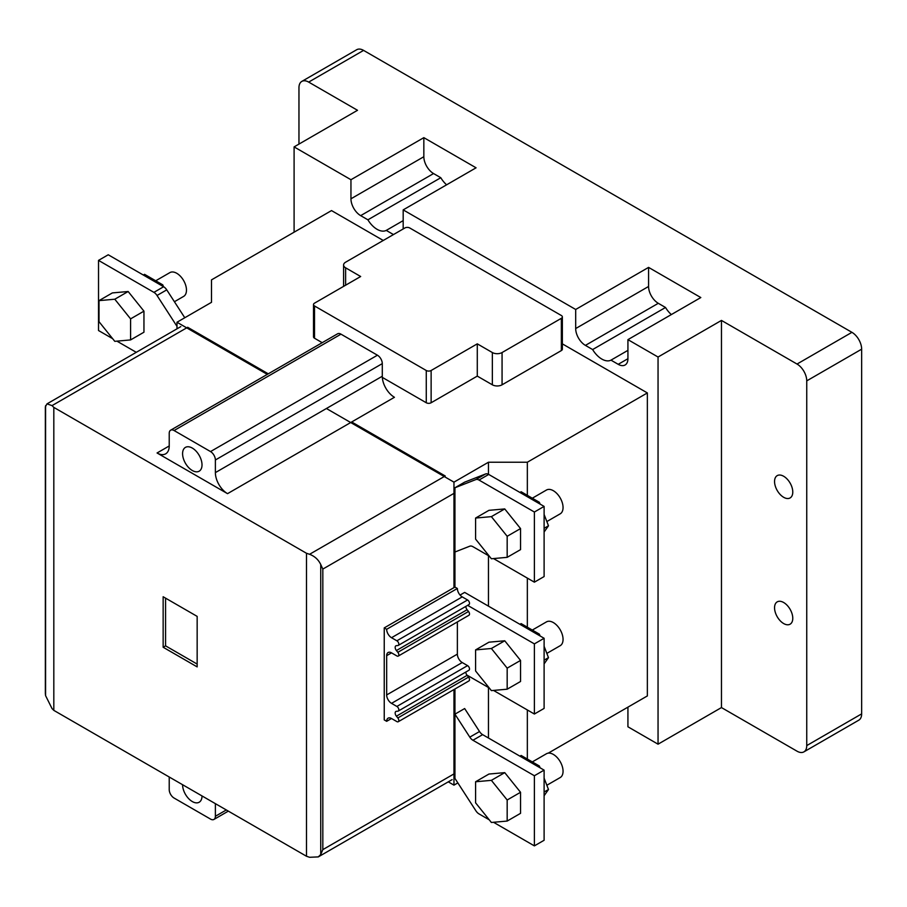 <?xml version="1.0" encoding="UTF-8"?>
<svg xmlns="http://www.w3.org/2000/svg" width="907" height="907" viewBox="0 0 907 907"><rect width="100%" height="100%" fill="white"/><g stroke="black" fill="none" stroke-linecap="round" stroke-linejoin="round"><path stroke-width="1.36" d="M783.659 497.297A12.879 7.437 60 0 1 775.247 485.948A12.879 7.437 60 0 1 777.22 475.619A12.879 7.437 60 0 1 783.659 476.266A12.879 7.437 60 0 1 792.083 487.615A12.879 7.437 60 0 1 790.099 497.943A12.879 7.437 60 0 1 783.659 497.297M783.659 623.551A12.879 7.437 60 0 1 775.247 612.191A12.879 7.437 60 0 1 777.22 601.863A12.879 7.437 60 0 1 783.659 602.509A12.879 7.437 60 0 1 792.083 613.858A12.879 7.437 60 0 1 790.099 624.186A12.879 7.437 60 0 1 783.659 623.551M803.897 751.88L858.804 720.169A13.741 7.936 -120 0 0 861.65 713.877L861.65 349.172A13.741 7.936 -120 0 0 851.934 332.336L363.582 50.395A13.741 7.936 -120 0 0 356.712 49.715L301.804 81.415A13.741 7.936 60 0 1 308.675 82.095L357.517 110.291L294.095 146.9L350.952 179.722L423.841 137.649L476.073 167.806L403.184 209.88L575.684 309.48L648.573 267.395L700.816 297.553L627.927 339.637L658.051 357.029L721.462 320.42L797.026 364.047A13.741 7.936 60 0 1 806.742 380.872L806.742 745.588A13.741 7.936 60 0 1 803.897 751.88A13.741 7.936 60 0 1 797.026 751.189L721.462 707.573L658.051 744.182L627.927 726.79L627.927 707.709A13.741 7.936 60 0 0 627.916 707.154M298.959 144.1L298.959 87.707A13.741 7.936 60 0 1 301.804 81.415M721.462 320.42L721.462 707.573M423.841 137.649L423.841 156.718A13.741 7.936 -120 0 0 433.557 173.554L440.791 177.727A18.9 10.907 -120 0 0 446.618 184.813M393.468 234.573L386.246 230.401A18.9 10.907 60 0 1 367.902 219.811L360.669 215.639A13.741 7.936 60 0 1 350.952 198.803L350.952 179.722M294.095 146.9L294.095 232.192M658.051 744.182L658.051 357.029M627.927 339.637L627.927 358.707A13.741 7.936 60 0 1 625.082 364.999A13.741 7.936 60 0 1 618.211 364.319L610.978 360.147A18.9 10.907 60 0 1 592.634 349.558L585.412 345.386A13.741 7.936 60 0 1 575.684 328.549L575.684 309.48M403.184 209.88L403.184 228.961M267.304 374.387L176.99 322.246L211.49 302.326L211.49 279.878L331.52 210.583L383.264 240.468M562.363 343.866L647.36 392.935L647.36 695.93L548.259 753.139M648.573 267.395L648.573 286.476A13.741 7.936 -120 0 0 658.289 303.301L665.523 307.484A18.9 10.907 -120 0 0 671.35 314.559M386.246 230.401L403.184 220.616M367.902 219.811L440.791 177.727M665.523 307.484L592.634 349.558M627.927 350.363L610.978 360.147M326.418 408.513L453.965 482.15L488.465 462.23L527.341 462.23L647.36 392.935M382.335 377.391L426.267 402.753A3.435 1.984 0 0 0 431.131 402.753L477.286 376.11L492.354 384.806A6.871 3.968 180 0 0 502.07 384.806L561.354 350.578A3.435 1.984 0 0 0 562.363 349.172L562.363 316.917A3.435 1.984 0 0 0 561.354 315.511L409.749 227.974A3.435 1.984 180 0 0 404.885 227.974L345.612 262.202A6.871 3.968 180 0 0 343.594 265.014L343.594 286.374M322.212 342.687L314.514 338.232A3.435 1.984 0 0 1 313.505 336.826L313.505 304.571A3.435 1.984 0 0 0 314.514 305.965L314.514 338.232M448.273 781.857L453.965 785.145L457.842 782.9M527.341 462.23L527.341 495.335M527.341 578.099L527.341 627.191M527.341 709.954L527.341 759.046M488.465 462.23L488.465 474.304M488.465 555.651L488.465 606.148M488.465 687.506L488.465 738.003M453.965 482.15L453.965 587.634M453.965 689.558L453.965 785.145M176.99 322.246L176.99 328.81M313.505 304.571A3.435 1.984 0 0 1 314.514 303.165L360.669 276.51L345.612 267.814A6.871 3.968 180 0 1 343.594 265.014M426.267 402.753L426.267 370.498L314.514 305.965M477.286 376.11L477.286 343.844L431.131 370.498L431.131 402.753M561.354 350.578L561.354 318.312L502.07 352.54A6.871 3.968 180 0 1 492.354 352.54L477.286 343.844M561.354 318.312A3.435 1.984 0 0 0 562.363 316.917M426.267 370.498A3.435 1.984 0 0 0 431.131 370.498M192.295 470.506A13.741 7.936 60 0 1 183.327 458.398A13.741 7.936 60 0 1 185.425 447.389A13.741 7.936 60 0 1 192.295 448.069A13.741 7.936 60 0 1 201.275 460.178A13.741 7.936 60 0 1 199.177 471.187A13.741 7.936 60 0 1 192.295 470.506M202.023 795.938A13.741 7.936 60 0 1 199.177 802.23A13.741 7.936 60 0 1 192.295 801.55A13.741 7.936 60 0 1 182.579 784.714M268.279 373.82L187.681 327.291L52.039 405.61L53.819 407.39L306.487 553.27L309.57 554.29C314.672 556.206 318.402 559.619 320.749 564.528L322.824 569.086L454.94 492.807L454.94 587.078L457.366 588.473A6.871 3.968 60 0 0 462.23 596.897L391.529 637.712A6.871 3.968 60 0 1 386.665 629.299L457.366 588.473M309.57 554.29L445.224 475.982L351.678 421.97L227.532 493.657L157.07 452.978L169.224 445.961A17.176 9.92 60 0 1 165.664 453.829A17.176 9.92 60 0 1 157.07 452.978M468.534 604.731A2.744 1.587 -120 0 0 468.942 604.606A2.744 1.587 -120 0 0 469.373 602.407A2.744 1.587 -120 0 0 467.57 599.981L462.23 596.897M468.534 611.488L397.833 652.303A2.744 1.587 60 0 1 398.241 656.078L468.942 615.263A2.744 1.587 -120 0 0 468.534 611.488L467.105 609.719A3.435 1.984 60 0 1 465.881 606.375M468.534 670.375A2.744 1.587 -120 0 0 468.942 670.25A2.744 1.587 -120 0 0 469.373 668.051A2.744 1.587 -120 0 0 467.57 665.625L462.23 662.541A6.871 3.968 60 0 1 457.366 654.128L457.366 621.953M468.534 677.132L397.833 717.959A2.744 1.587 60 0 1 398.241 721.734L468.942 680.908A2.744 1.587 -120 0 0 468.534 677.132L467.105 675.364A3.435 1.984 60 0 1 465.881 672.019M322.824 569.086L322.824 849.632L454.94 773.354L454.94 689.003M322.824 849.632L320.749 854.507L318.289 856.9L309.57 857.285L306.487 856.253L53.819 710.374L52.039 708.594L45.577 695.635L45.35 693.436L45.35 406.869L47.005 403.864L52.039 405.61M227.532 493.657A17.176 9.92 60 0 1 215.378 472.615L382.289 376.246A17.176 9.92 -120 0 0 394.443 397.289L351.678 421.97M398.241 721.734A2.744 1.587 60 0 1 396.869 721.598L391.529 718.514L386.665 721.314L384.239 719.909L384.239 627.893L454.94 587.078M391.529 637.712L396.869 640.796A2.744 1.587 60 0 1 398.672 643.222A2.744 1.587 60 0 1 398.241 645.421A2.744 1.587 60 0 1 397.833 645.546L396.404 645.659A3.435 1.984 60 0 0 395.883 645.818A3.435 1.984 60 0 0 396.404 650.534L397.833 652.303M398.241 656.078A2.744 1.587 60 0 1 396.869 655.942L391.529 652.859L386.665 655.67A6.871 3.968 60 0 1 388.094 652.518A6.871 3.968 60 0 1 391.529 652.859M386.665 655.67L386.665 694.943L457.366 654.128M462.23 662.541L391.529 703.356A6.871 3.968 60 0 1 386.665 694.943M391.529 703.356L396.869 706.451A2.744 1.587 60 0 1 398.672 708.866A2.744 1.587 60 0 1 398.241 711.065A2.744 1.587 60 0 1 397.833 711.201L396.404 711.303A3.435 1.984 60 0 0 395.883 711.462A3.435 1.984 60 0 0 396.404 716.19L397.833 717.959M386.665 721.314A6.871 3.968 60 0 1 388.094 718.174A6.871 3.968 60 0 1 391.529 718.514M53.819 407.39L53.819 710.374M306.487 856.253L306.487 553.27M163.147 596.749L197.159 616.386L197.159 666.894L163.147 647.247L163.147 596.749M215.378 472.615L215.378 459.985A6.871 3.968 -120 0 0 210.526 451.573L174.076 430.53A6.871 3.968 -120 0 0 170.641 430.19A6.871 3.968 -120 0 0 169.224 433.331L169.224 445.961M382.289 376.246L382.289 363.616A6.871 3.968 -120 0 0 377.437 355.204L340.987 334.161A6.871 3.968 -120 0 0 337.551 333.821L170.641 430.19M384.239 627.893L386.665 629.299M215.378 803.659L215.378 816.277L226.319 809.962M169.224 777.004L169.224 789.623A6.871 3.968 -120 0 0 174.076 798.047L210.526 819.089A6.871 3.968 -120 0 0 213.961 819.429A6.871 3.968 -120 0 0 215.378 816.277M165.573 598.155L165.573 645.852L163.147 647.247M165.573 645.852L197.159 664.083M466.844 675.023L489.258 687.959M493.51 690.42L534.382 714.024L534.382 643.879L467.649 605.354M534.382 643.879L544.109 638.279L544.109 708.412L534.382 714.024M460.064 595.06L464.656 592.407L544.109 638.279M546.842 653.403L560.209 645.693A13.741 7.936 -120 0 0 562.317 634.673A13.741 7.936 -120 0 0 553.338 622.565A13.741 7.936 -120 0 0 546.467 621.885L532.307 630.059M475.585 649.911L488.952 642.19L504.745 640.784L520.539 660.432L520.539 681.486L507.172 689.195L491.379 690.612L475.585 670.965L475.585 649.911L491.379 648.494L507.172 668.142L507.172 689.195M520.539 660.432L507.172 668.142M504.745 640.784L491.379 648.494M519.926 624.311L521.14 623.608L539.37 634.14L540.073 635.943M544.109 646.328L548.486 657.643L544.109 663.879M548.486 657.643L544.109 660.171M539.37 634.14L538.157 634.843M493.51 558.565L534.382 582.169L534.382 512.024L478.998 480.052A6.871 3.968 60 0 0 475.88 479.565L454.94 487.762L454.94 552.012L469.803 546.184A6.871 3.968 60 0 1 472.921 546.683L489.258 556.104M534.382 512.024L544.109 506.412L544.109 576.557L534.382 582.169M454.94 487.762L464.656 482.15L485.596 473.953A6.871 3.968 -120 0 1 488.726 474.44L478.998 480.052M544.109 506.412L488.726 474.44M546.842 521.548L560.209 513.827A13.741 7.936 -120 0 0 562.317 502.818A13.741 7.936 -120 0 0 553.338 490.71A13.741 7.936 -120 0 0 546.467 490.029L532.307 498.204M475.585 518.056L488.952 510.335L504.745 508.929L520.539 528.577L520.539 549.631L507.172 557.34L491.379 558.757L475.585 539.109L475.585 518.056L491.379 516.639L507.172 536.286L507.172 557.34M520.539 528.577L507.172 536.286M504.745 508.929L491.379 516.639M519.926 492.456L521.14 491.753L539.37 502.285L540.073 504.088M544.109 514.473L548.486 525.788L544.109 532.024M548.486 525.788L544.109 528.316M539.37 502.285L538.157 502.988M493.51 822.275L534.382 845.88L534.382 775.746L472.921 740.259A6.871 3.968 60 0 1 469.803 737.142L454.94 714.16L454.94 778.41L475.88 810.79A6.871 3.968 60 0 0 478.998 813.896L489.258 819.826M534.382 775.746L544.109 770.134L482.637 734.647A6.871 3.968 60 0 1 479.52 731.53L464.656 708.548L454.94 714.16M534.382 845.88L544.109 840.267L544.109 770.134M546.842 785.258L560.209 777.548A13.741 7.936 -120 0 0 562.317 766.528A13.741 7.936 -120 0 0 553.338 754.42A13.741 7.936 -120 0 0 546.467 753.74L532.307 761.914M475.585 781.766L488.952 774.045L504.745 772.639L520.539 792.287L520.539 813.341L507.172 821.062L491.379 822.468L475.585 802.82L475.585 781.766L491.379 780.349L507.172 799.997L507.172 821.062M520.539 792.287L507.172 799.997M504.745 772.639L491.379 780.349M519.926 756.166L521.14 755.463L539.37 765.996L540.073 767.798M544.109 778.183L548.486 789.498L544.109 795.734M548.486 789.498L544.109 792.026M539.37 765.996L538.157 766.698M112.672 338.685L98.523 330.522L98.523 260.388L153.907 292.36A6.871 3.968 60 0 1 157.024 295.478L176.99 326.35M136.277 352.324L116.924 341.145M153.907 292.36L163.623 286.748L108.239 254.776L98.523 260.388M184.779 317.745L166.741 289.866L157.024 295.478M163.623 286.748A6.871 3.968 60 0 1 166.741 289.866M174.416 301.725L183.622 296.408A13.741 7.936 -120 0 0 185.731 285.399A13.741 7.936 -120 0 0 176.752 273.29A13.741 7.936 -120 0 0 169.881 272.61L155.721 280.785M99.01 300.636L112.366 292.916L128.159 291.51L143.952 311.158L143.952 332.211L130.585 339.921L114.792 341.338L99.01 321.69L99.01 300.636L114.792 299.219L130.585 318.867L130.585 339.921M143.952 311.158L130.585 318.867M128.159 291.51L114.792 299.219M161.571 285.569L162.784 284.866L144.553 274.333L143.34 275.036M163.487 286.669L162.784 284.866M308.675 82.095L363.582 50.395M797.026 364.047L851.934 332.336M806.742 380.872L861.65 349.172M806.742 745.588L861.65 713.877M423.841 156.718L350.952 198.803M648.573 286.476L575.684 328.549M360.669 215.639L433.557 173.554M658.289 303.301L585.412 345.386M627.927 358.707L618.211 364.319M345.612 285.206L345.612 267.814M492.354 384.806L492.354 352.54M502.07 384.806L502.07 352.54M396.869 640.796L467.57 599.981M467.105 609.719L396.404 650.534M396.869 706.451L467.57 665.625M467.105 675.364L396.404 716.19M45.577 695.635L45.577 405.656M320.749 564.528L320.749 854.507M210.526 451.573L377.437 355.204M340.987 334.161L174.076 430.53M215.378 459.985L382.289 363.616M475.88 479.565L485.596 473.953M482.637 734.647L472.921 740.259M469.803 737.142L479.52 731.53M180.81 326.611L47.005 403.864M468.942 604.606L398.241 645.421M468.942 670.25L398.241 711.065M452.094 779.646L318.289 856.9M228.326 811.13L213.961 819.429"/></g></svg>

